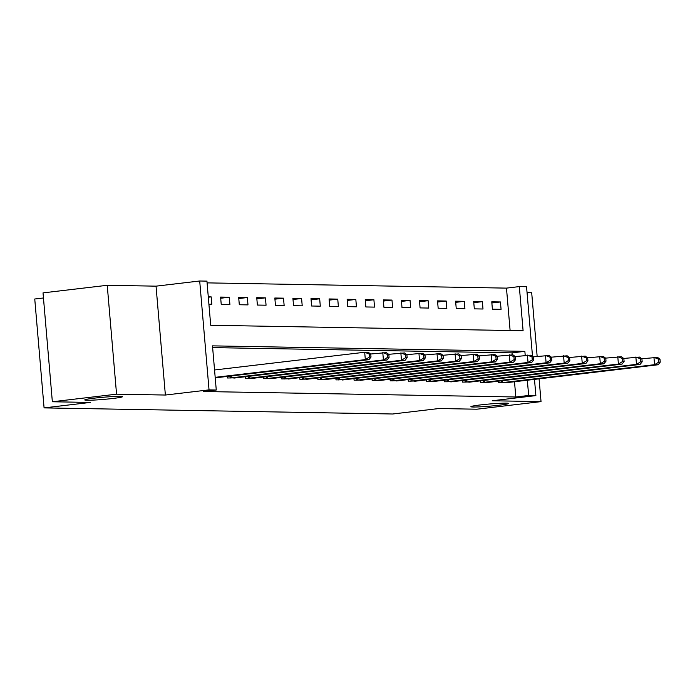<?xml version="1.0" encoding="UTF-8"?>
<svg xmlns="http://www.w3.org/2000/svg" width="695" height="695" viewBox="0 0 695 695"><rect width="100%" height="100%" fill="white"/><g stroke="black" fill="none" stroke-linecap="round" stroke-linejoin="round"><path stroke-width="1.04" d="M480.506 404.916A18.93 1.086 -4.9 0 1 508.627 403.465A18.93 1.086 -4.9 0 1 499.019 405.237A18.93 1.086 -4.9 0 1 470.897 406.697A18.93 1.086 -4.9 0 1 480.506 404.916M94.364 398.148A18.93 1.086 -4.9 0 1 122.485 396.689A18.93 1.086 -4.9 0 1 112.877 398.47A18.93 1.086 -4.9 0 1 84.755 399.92A18.93 1.086 -4.9 0 1 94.364 398.148M510.113 330.516L506.473 288.121L519.321 286.601L526.549 286.731L532.509 356.266M537.157 356.405L531.692 292.743L527.053 292.664M43.455 297.981L34.75 299.006L44.08 407.887L392.623 414.003L438.858 408.538L476.822 409.207L541.031 401.623L539.077 378.81M44.08 407.887L90.315 402.431L52.351 401.762L43.021 292.882L107.23 285.298L116.56 394.178L165.375 395.038L209.039 389.878L199.7 280.997L206.936 281.128L210.715 325.269L523.1 330.742L519.321 286.601M165.375 395.038L156.036 286.158L107.23 285.298M156.036 286.158L199.7 280.997M506.473 288.121L207.084 282.874M52.351 401.762L116.56 394.178M208.908 304.202L211.827 304.254L211.202 296.904L208.283 296.852M221.227 304.419L229.906 304.575L229.281 297.217L220.602 297.069L221.227 304.419M239.306 304.74L247.985 304.888L247.351 297.538L238.68 297.382L239.306 304.74M257.385 305.053L266.063 305.209L265.429 297.851L256.75 297.695L257.385 305.053M275.463 305.374L284.142 305.522L283.508 298.164L274.829 298.016L275.463 305.374M293.542 305.687L302.221 305.843L301.587 298.485L292.908 298.329L293.542 305.687M311.621 306.009L320.299 306.156L319.665 298.798L310.986 298.65L311.621 306.009M329.699 306.321L338.369 306.478L337.744 299.119L329.065 298.963L329.699 306.321M347.778 306.643L356.448 306.79L355.823 299.432L347.144 299.284L347.778 306.643M365.848 306.955L374.527 307.112L373.901 299.754L365.222 299.597L365.848 306.955M383.927 307.277L392.606 307.425L391.98 300.066L383.301 299.919L383.927 307.277M402.005 307.59L410.684 307.746L410.05 300.388L401.38 300.231L402.005 307.59M420.084 307.911L428.763 308.059L428.129 300.7L419.45 300.553L420.084 307.911M438.163 308.224L446.842 308.38L446.207 301.022L437.529 300.865L438.163 308.224M456.241 308.545L464.92 308.693L464.286 301.335L455.607 301.187L456.241 308.545M474.32 308.858L482.999 309.014L482.365 301.656L473.686 301.5L474.32 308.858M492.399 309.179L501.069 309.327L500.443 301.969L491.765 301.821L492.399 309.179M525.212 355.362L524.864 351.34L212.488 345.867L216.267 390.008L203.427 391.52L515.812 397.001L514.5 381.711M512.198 354.841L512.024 352.86L212.635 347.613M215.215 377.776L218.108 377.481M227.395 376.386L227.534 377.984L236.187 377.802M245.474 376.707L245.613 378.306L254.266 378.115M263.553 377.02L263.692 378.619L272.344 378.436M281.631 377.342L281.77 378.94L290.414 378.749M299.71 377.654L299.849 379.253L308.493 379.07M317.789 377.976L317.928 379.574L326.572 379.383M335.867 378.288L336.006 379.887L344.651 379.705M353.946 378.61L354.085 380.208L362.729 380.017M372.025 378.923L372.155 380.521L380.808 380.339M390.095 379.244L390.234 380.843L398.887 380.652M408.173 379.557L408.312 381.155L416.965 380.973M426.252 379.87L426.391 381.477L435.044 381.286M444.331 380.191L444.47 381.79L453.114 381.607M462.41 380.504L462.549 382.111L471.193 381.92M480.488 380.825L480.627 382.424L489.271 382.241M498.567 381.138L498.706 382.745L507.35 382.554M534.49 379.348L535.88 395.611L492.216 400.763L541.031 401.623M535.88 395.611L528.652 395.481L527.34 380.2M515.812 397.001L528.652 395.481M216.267 390.008L209.039 389.878M512.024 352.86L524.864 351.34M208.318 297.243L211.202 296.904M491.869 302.985L500.443 301.969M473.79 302.664L482.365 301.656M455.711 302.351L464.286 301.335M437.633 302.038L446.207 301.022M419.554 301.717L428.129 300.7M401.475 301.404L410.05 300.388M383.397 301.083L391.98 300.066M365.318 300.77L373.901 299.754M347.239 300.448L355.823 299.432M329.169 300.136L337.744 299.119M311.091 299.814L319.665 298.798M293.012 299.502L301.587 298.485M274.933 299.18L283.508 298.164M256.855 298.867L265.429 297.851M238.776 298.546L247.351 297.538M220.697 298.233L229.281 297.217M215.181 377.342L365.327 359.61L368.941 359.671L215.78 377.785M214.555 369.983L364.693 352.252L368.307 352.313L370.756 354.111L369.306 354.085L369.558 357.022L371.008 357.048L370.756 354.111M369.558 357.022L365.327 359.61L364.693 352.252L369.306 354.085M368.941 359.671L371.008 357.048M229.889 378.028L383.405 359.923L387.019 359.993L233.859 378.097M370.609 354.007L386.385 352.634L388.835 354.424L387.384 354.398L387.636 357.343L389.087 357.369L388.835 354.424M387.636 357.343L383.405 359.923L382.771 352.565L387.384 354.398M387.019 359.993L389.087 357.369M247.967 378.349L401.484 360.245L405.098 360.305L251.938 378.419M388.687 354.32L404.464 352.947L406.905 354.745L405.463 354.719L405.715 357.656L407.166 357.682L406.905 354.745M405.715 357.656L401.484 360.245L400.85 352.886L405.463 354.719M405.098 360.305L407.166 357.682M266.046 378.662L419.563 360.557L423.177 360.618L270.016 378.732M406.766 354.641L422.543 353.269L424.984 355.058L423.542 355.032L423.794 357.977L425.236 358.003L424.984 355.058M423.794 357.977L419.563 360.557L418.929 353.199L423.542 355.032M423.177 360.618L425.236 358.003M284.125 378.983L437.633 360.879L441.256 360.94L288.095 379.053M424.845 354.954L440.621 353.581L443.062 355.38L441.62 355.354L441.872 358.29L443.314 358.316L443.062 355.38M441.872 358.29L437.633 360.879L437.007 353.52L441.62 355.354M441.256 360.94L443.314 358.316M302.203 379.296L455.711 361.192L459.326 361.252L306.174 379.366M442.923 355.275L458.7 353.903L461.141 355.692L459.699 355.666L459.951 358.611L461.393 358.637L461.141 355.692M459.951 358.611L455.711 361.192L455.086 353.833L459.699 355.666M459.326 361.252L461.393 358.637M320.282 379.618L473.79 361.513L477.404 361.574L324.252 379.687M461.002 355.588L476.779 354.215L479.22 356.014L477.778 355.988L478.03 358.924L479.472 358.95L479.22 356.014M478.03 358.924L473.79 361.513L473.165 354.155L477.778 355.988M477.404 361.574L479.472 358.95M338.352 379.93L491.869 361.826L495.483 361.887L342.331 380M479.081 355.91L494.857 354.537L497.299 356.327L495.848 356.3L496.1 359.245L497.551 359.272L497.299 356.327M496.1 359.245L491.869 361.826L491.235 354.467L495.848 356.3M495.483 361.887L497.551 359.272M356.431 380.252L509.948 362.147L513.562 362.208L360.41 380.321M497.16 356.222L512.936 354.85L515.377 356.648L513.926 356.622L514.178 359.558L515.629 359.584L515.377 356.648M514.178 359.558L509.948 362.147L509.313 354.789L513.926 356.622M513.562 362.208L515.629 359.584M374.509 380.565L528.026 362.46L531.64 362.521L378.48 380.634M515.238 356.544L531.006 355.171L533.456 356.961L532.005 356.935L532.257 359.88L533.708 359.906L533.456 356.961M532.257 359.88L528.026 362.46L527.392 355.102L532.005 356.935M531.64 362.521L533.708 359.906M392.588 380.886L546.105 362.781L549.719 362.842L396.558 380.956M533.308 356.856L549.085 355.484L551.535 357.282L550.084 357.256L550.336 360.192L551.787 360.219L551.535 357.282M550.336 360.192L546.105 362.781L545.471 355.423L550.084 357.256M549.719 362.842L551.787 360.219M410.667 381.199L564.184 363.094L567.798 363.155L414.637 381.268M551.387 357.178L567.163 355.805L569.605 357.595L568.163 357.569L568.414 360.514L569.865 360.54L569.605 357.595M568.414 360.514L564.184 363.094L563.549 355.736L568.163 357.569M567.798 363.155L569.865 360.54M428.745 381.52L582.262 363.416L585.876 363.476L432.716 381.59M569.466 357.491L585.242 356.118L587.683 357.916L586.241 357.89L586.493 360.827L587.935 360.853L587.683 357.916M586.493 360.827L582.262 363.416L581.628 356.057L586.241 357.89M585.876 363.476L587.935 360.853M446.824 381.833L600.332 363.728L603.955 363.789L450.794 381.903M587.544 357.812L603.321 356.439L605.762 358.229L604.32 358.203L604.572 361.148L606.014 361.174L605.762 358.229M604.572 361.148L600.332 363.728L599.707 356.37L604.32 358.203M603.955 363.789L606.014 361.174M464.903 382.154L618.411 364.05L622.034 364.111L468.873 382.224M605.623 358.125L621.399 356.752L623.841 358.551L622.399 358.524L622.651 361.461L624.093 361.487L623.841 358.551M622.651 361.461L618.411 364.05L617.786 356.691L622.399 358.524M622.034 364.111L624.093 361.487M482.982 382.467L636.49 364.362L640.104 364.423L486.952 382.537M623.702 358.446L639.478 357.074L641.919 358.863L640.477 358.837L640.729 361.782L642.171 361.808L641.919 358.863M640.729 361.782L636.49 364.362L635.864 357.004L640.477 358.837M640.104 364.423L642.171 361.808M501.052 382.789L654.568 364.684L658.182 364.745L505.03 382.858M641.78 358.759L657.557 357.386L659.998 359.185L658.547 359.159L658.808 362.095L660.25 362.121L659.998 359.185M658.808 362.095L654.568 364.684L653.943 357.326L658.547 359.159M658.182 364.745L660.25 362.121M230.288 377.993L230.123 376.065M231.348 377.88L231.183 375.943M248.367 378.306L248.202 376.386M249.427 378.202L249.262 376.256M266.446 378.627L266.281 376.699M267.506 378.514L267.34 376.577M284.524 378.94L284.359 377.02M285.584 378.836L285.419 376.89M302.603 379.262L302.438 377.333M303.663 379.149L303.498 377.211M320.673 379.574L320.508 377.654M321.742 379.47L321.577 377.524M338.752 379.896L338.587 377.967M339.82 379.783L339.655 377.845M356.83 380.208L356.665 378.28M357.899 380.104L357.725 378.158M374.909 380.53L374.744 378.601M375.978 380.417L375.804 378.48M392.988 380.843L392.823 378.914M394.048 380.738L393.883 378.792M411.066 381.164L410.901 379.235M412.126 381.051L411.961 379.114M429.145 381.477L428.98 379.548M430.205 381.373L430.04 379.427M447.224 381.798L447.059 379.87M448.284 381.685L448.119 379.748M465.303 382.111L465.137 380.182M466.362 382.007L466.197 380.061M483.373 382.432L483.207 380.504M484.441 382.32L484.276 380.373M501.451 382.745L501.286 380.817M502.52 382.641L502.355 380.695"/></g></svg>
